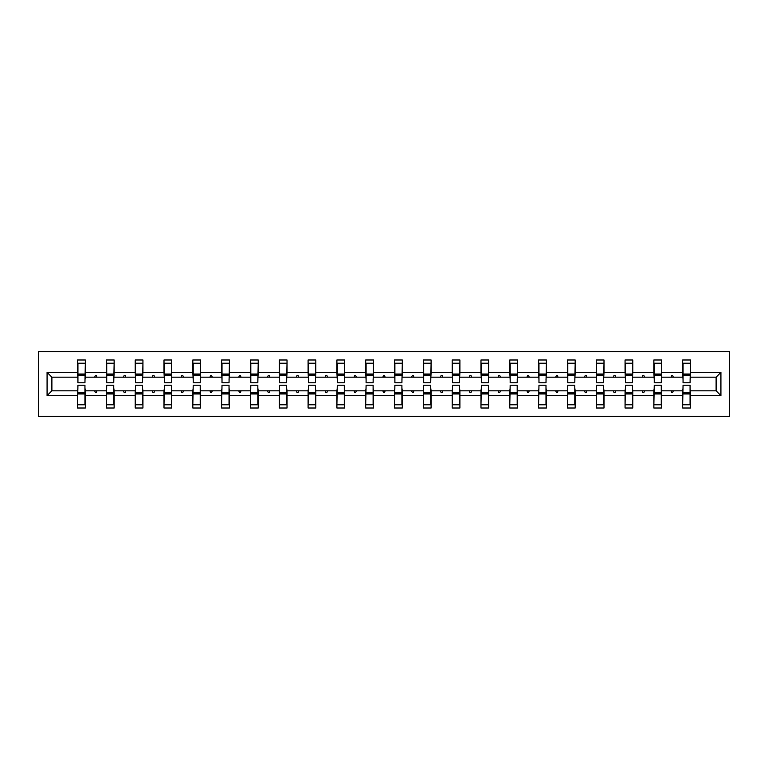 <?xml version="1.0" encoding="UTF-8"?>
<svg xmlns="http://www.w3.org/2000/svg" width="768" height="768" viewBox="0 0 768 768"><rect width="100%" height="100%" fill="white"/><g stroke="black" fill="none" stroke-linecap="round" stroke-linejoin="round"><path stroke-width="1.15" d="M38.4 416.323L729.6 416.323L729.6 351.677L38.4 351.677L38.4 416.323M683.05 388.061L682.685 390.835L661.622 390.835L661.258 388.061M720.922 395.635L716.112 390.835L716.112 377.165L720.922 372.365L720.922 395.635L690.442 395.635L690.442 408.01L682.685 408.01L682.685 390.835M716.112 377.165L690.442 377.165L690.442 359.99L682.685 359.99L682.685 372.365L661.622 372.365L661.258 379.939M683.05 379.939L682.685 372.365M654.24 388.061L653.866 390.835L632.813 390.835L632.438 388.061M682.685 395.635L661.622 395.635L661.622 408.01L653.866 408.01L653.866 390.835M661.622 372.365L661.622 359.99L653.866 359.99L653.866 372.365L632.813 372.365L632.438 379.939M654.24 379.939L653.866 372.365M625.421 388.061L625.056 390.835L603.994 390.835L603.629 388.061M653.866 395.635L632.813 395.635L632.813 408.01L625.056 408.01L625.056 390.835M632.813 372.365L632.813 359.99L625.056 359.99L625.056 372.365L603.994 372.365L603.629 379.939M625.421 379.939L625.056 372.365M596.602 388.061L596.237 390.835L575.174 390.835L574.81 388.061M625.056 395.635L603.994 395.635L603.994 408.01L596.237 408.01L596.237 390.835M603.994 372.365L603.994 359.99L596.237 359.99L596.237 372.365L575.174 372.365L574.81 379.939M596.602 379.939L596.237 372.365M567.792 388.061L567.418 390.835L546.365 390.835L545.99 388.061M596.237 395.635L575.174 395.635L575.174 408.01L567.418 408.01L567.418 390.835M575.174 372.365L575.174 359.99L567.418 359.99L567.418 372.365L546.365 372.365L545.99 379.939M567.792 379.939L567.418 372.365M538.973 388.061L538.608 390.835L517.546 390.835L517.181 388.061M567.418 395.635L546.365 395.635L546.365 408.01L538.608 408.01L538.608 390.835M546.365 372.365L546.365 359.99L538.608 359.99L538.608 372.365L517.546 372.365L517.181 379.939M538.973 379.939L538.608 372.365M510.163 388.061L509.789 390.835L488.736 390.835L488.362 388.061M538.608 395.635L517.546 395.635L517.546 408.01L509.789 408.01L509.789 390.835M517.546 372.365L517.546 359.99L509.789 359.99L509.789 372.365L488.736 372.365L488.362 379.939M510.163 379.939L509.789 372.365M481.344 388.061L480.979 390.835L459.917 390.835L459.552 388.061M509.789 395.635L488.736 395.635L488.736 408.01L480.979 408.01L480.979 390.835M488.736 372.365L488.736 359.99L480.979 359.99L480.979 372.365L459.917 372.365L459.552 379.939M481.344 379.939L480.979 372.365M452.525 388.061L452.16 390.835L431.098 390.835L430.733 388.061M480.979 395.635L459.917 395.635L459.917 408.01L452.16 408.01L452.16 390.835M459.917 372.365L459.917 359.99L452.16 359.99L452.16 372.365L431.098 372.365L430.733 379.939M452.525 379.939L452.16 372.365M423.715 388.061L423.341 390.835L402.288 390.835L401.914 388.061M452.16 395.635L431.098 395.635L431.098 408.01L423.341 408.01L423.341 390.835M431.098 372.365L431.098 359.99L423.341 359.99L423.341 372.365L402.288 372.365L401.914 379.939M423.715 379.939L423.341 372.365M394.896 388.061L394.531 390.835L373.469 390.835L373.104 388.061M423.341 395.635L402.288 395.635L402.288 408.01L394.531 408.01L394.531 390.835M402.288 372.365L402.288 359.99L394.531 359.99L394.531 372.365L373.469 372.365L373.104 379.939M394.896 379.939L394.531 372.365M366.086 388.061L365.712 390.835L344.659 390.835L344.285 388.061M394.531 395.635L373.469 395.635L373.469 408.01L365.712 408.01L365.712 390.835M373.469 372.365L373.469 359.99L365.712 359.99L365.712 372.365L344.659 372.365L344.285 379.939M366.086 379.939L365.712 372.365M337.267 388.061L336.902 390.835L315.84 390.835L315.475 388.061M365.712 395.635L344.659 395.635L344.659 408.01L336.902 408.01L336.902 390.835M344.659 372.365L344.659 359.99L336.902 359.99L336.902 372.365L315.84 372.365L315.475 379.939M337.267 379.939L336.902 372.365M308.448 388.061L308.083 390.835L287.021 390.835L286.656 388.061M336.902 395.635L315.84 395.635L315.84 408.01L308.083 408.01L308.083 390.835M315.84 372.365L315.84 359.99L308.083 359.99L308.083 372.365L287.021 372.365L286.656 379.939M308.448 379.939L308.083 372.365M279.638 388.061L279.264 390.835L258.211 390.835L257.837 388.061M308.083 395.635L287.021 395.635L287.021 408.01L279.264 408.01L279.264 390.835M287.021 372.365L287.021 359.99L279.264 359.99L279.264 372.365L258.211 372.365L257.837 379.939M279.638 379.939L279.264 372.365M250.819 388.061L250.454 390.835L229.392 390.835L229.027 388.061M279.264 395.635L258.211 395.635L258.211 408.01L250.454 408.01L250.454 390.835M258.211 372.365L258.211 359.99L250.454 359.99L250.454 372.365L229.392 372.365L229.027 379.939M250.819 379.939L250.454 372.365M222.01 388.061L221.635 390.835L200.582 390.835L200.208 388.061M250.454 395.635L229.392 395.635L229.392 408.01L221.635 408.01L221.635 390.835M229.392 372.365L229.392 359.99L221.635 359.99L221.635 372.365L200.582 372.365L200.208 379.939M222.01 379.939L221.635 372.365M193.19 388.061L192.826 390.835L171.763 390.835L171.398 388.061M221.635 395.635L200.582 395.635L200.582 408.01L192.826 408.01L192.826 390.835M200.582 372.365L200.582 359.99L192.826 359.99L192.826 372.365L171.763 372.365L171.398 379.939M193.19 379.939L192.826 372.365M164.371 388.061L164.006 390.835L142.944 390.835L142.579 388.061M192.826 395.635L171.763 395.635L171.763 408.01L164.006 408.01L164.006 390.835M171.763 372.365L171.763 359.99L164.006 359.99L164.006 372.365L142.944 372.365L142.579 379.939M164.371 379.939L164.006 372.365M135.562 388.061L135.187 390.835L114.134 390.835L113.76 388.061M164.006 395.635L142.944 395.635L142.944 408.01L135.187 408.01L135.187 390.835M142.944 372.365L142.944 359.99L135.187 359.99L135.187 372.365L114.134 372.365L113.76 379.939M135.562 379.939L135.187 372.365M106.742 388.061L106.378 390.835L85.315 390.835L85.315 408.01L77.558 408.01L77.558 390.835L51.888 390.835L47.078 395.635L47.078 372.365L51.888 377.165L51.888 390.835M135.187 395.635L114.134 395.635L114.134 408.01L106.378 408.01L106.378 390.835M114.134 372.365L114.134 359.99L106.378 359.99L106.378 372.365L85.315 372.365L85.315 359.99L77.558 359.99L77.558 372.365L47.078 372.365M106.742 379.939L106.378 372.365M77.933 388.061L77.558 390.835M77.933 379.939L77.558 372.365M690.067 388.061L690.442 395.635M690.442 377.165L690.067 379.939M661.622 395.635L661.622 390.835M632.813 395.635L632.813 390.835M603.994 395.635L603.994 390.835M575.174 395.635L575.174 390.835M546.365 395.635L546.365 390.835M517.546 395.635L517.546 390.835M488.736 395.635L488.736 390.835M459.917 395.635L459.917 390.835M431.098 395.635L431.098 390.835M402.288 395.635L402.288 390.835M373.469 395.635L373.469 390.835M344.659 395.635L344.659 390.835M315.84 395.635L315.84 390.835M287.021 395.635L287.021 390.835M258.211 395.635L258.211 390.835M229.392 395.635L229.392 390.835M200.582 395.635L200.582 390.835M171.763 395.635L171.763 390.835M142.944 395.635L142.944 390.835M114.134 395.635L114.134 390.835M720.922 372.365L690.442 372.365M106.378 395.635L85.315 395.635M77.558 395.635L47.078 395.635M671.021 377.165L673.286 377.165L672.614 375.322L671.693 375.322L671.021 377.165L661.622 377.165M682.685 377.165L673.286 377.165M671.021 390.835L671.693 392.678L672.614 392.678L673.286 390.835M642.202 377.165L644.477 377.165L643.805 375.322L642.874 375.322L642.202 377.165L632.813 377.165M653.866 377.165L644.477 377.165M642.202 390.835L642.874 392.678L643.805 392.678L644.477 390.835M613.392 377.165L615.658 377.165L614.986 375.322L614.064 375.322L613.392 377.165L603.994 377.165M625.056 377.165L615.658 377.165M613.392 390.835L614.064 392.678L614.986 392.678L615.658 390.835M584.573 377.165L586.838 377.165L586.166 375.322L585.245 375.322L584.573 377.165L575.174 377.165M596.237 377.165L586.838 377.165M584.573 390.835L585.245 392.678L586.166 392.678L586.838 390.835M555.754 377.165L558.029 377.165L557.357 375.322L556.435 375.322L555.754 377.165L546.365 377.165M567.418 377.165L558.029 377.165M555.754 390.835L556.435 392.678L557.357 392.678L558.029 390.835M526.944 377.165L529.21 377.165L528.538 375.322L527.616 375.322L526.944 377.165L517.546 377.165M538.608 377.165L529.21 377.165M526.944 390.835L527.616 392.678L528.538 392.678L529.21 390.835M498.125 377.165L500.4 377.165L499.728 375.322L498.797 375.322L498.125 377.165L488.736 377.165M509.789 377.165L500.4 377.165M498.125 390.835L498.797 392.678L499.728 392.678L500.4 390.835M469.315 377.165L471.581 377.165L470.909 375.322L469.987 375.322L469.315 377.165L459.917 377.165M480.979 377.165L471.581 377.165M469.315 390.835L469.987 392.678L470.909 392.678L471.581 390.835M440.496 377.165L442.762 377.165L442.09 375.322L441.168 375.322L440.496 377.165L431.098 377.165M452.16 377.165L442.762 377.165M440.496 390.835L441.168 392.678L442.09 392.678L442.762 390.835M411.677 377.165L413.952 377.165L413.28 375.322L412.358 375.322L411.677 377.165L402.288 377.165M423.341 377.165L413.952 377.165M411.677 390.835L412.358 392.678L413.28 392.678L413.952 390.835M382.867 377.165L385.133 377.165L384.461 375.322L383.539 375.322L382.867 377.165L373.469 377.165M394.531 377.165L385.133 377.165M382.867 390.835L383.539 392.678L384.461 392.678L385.133 390.835M354.048 377.165L356.323 377.165L355.642 375.322L354.72 375.322L354.048 377.165L344.659 377.165M365.712 377.165L356.323 377.165M354.048 390.835L354.72 392.678L355.642 392.678L356.323 390.835M325.238 377.165L327.504 377.165L326.832 375.322L325.91 375.322L325.238 377.165L315.84 377.165M336.902 377.165L327.504 377.165M325.238 390.835L325.91 392.678L326.832 392.678L327.504 390.835M296.419 377.165L298.685 377.165L298.013 375.322L297.091 375.322L296.419 377.165L287.021 377.165M308.083 377.165L298.685 377.165M296.419 390.835L297.091 392.678L298.013 392.678L298.685 390.835M267.6 377.165L269.875 377.165L269.203 375.322L268.272 375.322L267.6 377.165L258.211 377.165M279.264 377.165L269.875 377.165M267.6 390.835L268.272 392.678L269.203 392.678L269.875 390.835M238.79 377.165L241.056 377.165L240.384 375.322L239.462 375.322L238.79 377.165L229.392 377.165M250.454 377.165L241.056 377.165M238.79 390.835L239.462 392.678L240.384 392.678L241.056 390.835M209.971 377.165L212.246 377.165L211.565 375.322L210.643 375.322L209.971 377.165L200.582 377.165M221.635 377.165L212.246 377.165M209.971 390.835L210.643 392.678L211.565 392.678L212.246 390.835M181.162 377.165L183.427 377.165L182.755 375.322L181.834 375.322L181.162 377.165L171.763 377.165M192.826 377.165L183.427 377.165M181.162 390.835L181.834 392.678L182.755 392.678L183.427 390.835M152.342 377.165L154.608 377.165L153.936 375.322L153.014 375.322L152.342 377.165L142.944 377.165M164.006 377.165L154.608 377.165M152.342 390.835L153.014 392.678L153.936 392.678L154.608 390.835M123.523 377.165L125.798 377.165L125.126 375.322L124.195 375.322L123.523 377.165L114.134 377.165M135.187 377.165L125.798 377.165M123.523 390.835L124.195 392.678L125.126 392.678L125.798 390.835M94.714 377.165L96.979 377.165L96.307 375.322L95.386 375.322L94.714 377.165L85.315 377.165L85.315 372.365M106.378 377.165L96.979 377.165M94.714 390.835L95.386 392.678L96.307 392.678L96.979 390.835M84.95 388.061L85.315 390.835M85.315 377.165L84.95 379.939M77.558 377.165L51.888 377.165M716.112 390.835L690.442 390.835M77.933 375.408L77.933 363.216L85.315 363.216L84.95 382.8L77.933 382.8L77.933 375.408L84.95 375.408M84.95 392.592L84.95 404.784L77.558 404.784L77.933 385.2L84.95 385.2L84.95 392.592L77.933 392.592M106.742 375.408L106.742 363.216L114.134 363.216L113.76 382.8L106.742 382.8L106.742 375.408L113.76 375.408M113.76 392.592L113.76 404.784L106.378 404.784L106.742 385.2L113.76 385.2L113.76 392.592L106.742 392.592M135.562 375.408L135.562 363.216L142.944 363.216L142.579 382.8L135.562 382.8L135.562 375.408L142.579 375.408M142.579 392.592L142.579 404.784L135.187 404.784L135.562 385.2L142.579 385.2L142.579 392.592L135.562 392.592M164.371 375.408L164.371 363.216L171.763 363.216L171.398 382.8L164.371 382.8L164.371 375.408L171.398 375.408M171.398 392.592L171.398 404.784L164.006 404.784L164.371 385.2L171.398 385.2L171.398 392.592L164.371 392.592M193.19 375.408L193.19 363.216L200.582 363.216L200.208 382.8L193.19 382.8L193.19 375.408L200.208 375.408M200.208 392.592L200.208 404.784L192.826 404.784L193.19 385.2L200.208 385.2L200.208 392.592L193.19 392.592M222.01 375.408L222.01 363.216L229.392 363.216L229.027 382.8L222.01 382.8L222.01 375.408L229.027 375.408M229.027 392.592L229.027 404.784L221.635 404.784L222.01 385.2L229.027 385.2L229.027 392.592L222.01 392.592M250.819 375.408L250.819 363.216L258.211 363.216L257.837 382.8L250.819 382.8L250.819 375.408L257.837 375.408M257.837 392.592L257.837 404.784L250.454 404.784L250.819 385.2L257.837 385.2L257.837 392.592L250.819 392.592M279.638 375.408L279.638 363.216L287.021 363.216L286.656 382.8L279.638 382.8L279.638 375.408L286.656 375.408M286.656 392.592L286.656 404.784L279.264 404.784L279.638 385.2L286.656 385.2L286.656 392.592L279.638 392.592M308.448 375.408L308.448 363.216L315.84 363.216L315.475 382.8L308.448 382.8L308.448 375.408L315.475 375.408M315.475 392.592L315.475 404.784L308.083 404.784L308.448 385.2L315.475 385.2L315.475 392.592L308.448 392.592M337.267 375.408L337.267 363.216L344.659 363.216L344.285 382.8L337.267 382.8L337.267 375.408L344.285 375.408M344.285 392.592L344.285 404.784L336.902 404.784L337.267 385.2L344.285 385.2L344.285 392.592L337.267 392.592M366.086 375.408L366.086 363.216L373.469 363.216L373.104 382.8L366.086 382.8L366.086 375.408L373.104 375.408M373.104 392.592L373.104 404.784L365.712 404.784L366.086 385.2L373.104 385.2L373.104 392.592L366.086 392.592M394.896 375.408L394.896 363.216L402.288 363.216L401.914 382.8L394.896 382.8L394.896 375.408L401.914 375.408M401.914 392.592L401.914 404.784L394.531 404.784L394.896 385.2L401.914 385.2L401.914 392.592L394.896 392.592M423.715 375.408L423.715 363.216L431.098 363.216L430.733 382.8L423.715 382.8L423.715 375.408L430.733 375.408M430.733 392.592L430.733 404.784L423.341 404.784L423.715 385.2L430.733 385.2L430.733 392.592L423.715 392.592M452.525 375.408L452.525 363.216L459.917 363.216L459.552 382.8L452.525 382.8L452.525 375.408L459.552 375.408M459.552 392.592L459.552 404.784L452.16 404.784L452.525 385.2L459.552 385.2L459.552 392.592L452.525 392.592M481.344 375.408L481.344 363.216L488.736 363.216L488.362 382.8L481.344 382.8L481.344 375.408L488.362 375.408M488.362 392.592L488.362 404.784L480.979 404.784L481.344 385.2L488.362 385.2L488.362 392.592L481.344 392.592M510.163 375.408L510.163 363.216L517.546 363.216L517.181 382.8L510.163 382.8L510.163 375.408L517.181 375.408M517.181 392.592L517.181 404.784L509.789 404.784L510.163 385.2L517.181 385.2L517.181 392.592L510.163 392.592M538.973 375.408L538.973 363.216L546.365 363.216L545.99 382.8L538.973 382.8L538.973 375.408L545.99 375.408M545.99 392.592L545.99 404.784L538.608 404.784L538.973 385.2L545.99 385.2L545.99 392.592L538.973 392.592M567.792 375.408L567.792 363.216L575.174 363.216L574.81 382.8L567.792 382.8L567.792 375.408L574.81 375.408M574.81 392.592L574.81 404.784L567.418 404.784L567.792 385.2L574.81 385.2L574.81 392.592L567.792 392.592M596.602 375.408L596.602 363.216L603.994 363.216L603.629 382.8L596.602 382.8L596.602 375.408L603.629 375.408M603.629 392.592L603.629 404.784L596.237 404.784L596.602 385.2L603.629 385.2L603.629 392.592L596.602 392.592M625.421 375.408L625.421 363.216L632.813 363.216L632.438 382.8L625.421 382.8L625.421 375.408L632.438 375.408M632.438 392.592L632.438 404.784L625.056 404.784L625.421 385.2L632.438 385.2L632.438 392.592L625.421 392.592M654.24 375.408L654.24 363.216L661.622 363.216L661.258 382.8L654.24 382.8L654.24 375.408L661.258 375.408M661.258 392.592L661.258 404.784L653.866 404.784L654.24 385.2L661.258 385.2L661.258 392.592L654.24 392.592M683.05 375.408L683.05 363.216L690.442 363.216L690.067 382.8L683.05 382.8L683.05 375.408L690.067 375.408M690.067 392.592L690.067 404.784L682.685 404.784L683.05 385.2L690.067 385.2L690.067 392.592L683.05 392.592M84.95 393.696L77.933 393.696M77.933 374.304L84.95 374.304M106.742 374.304L113.76 374.304M135.562 374.304L142.579 374.304M113.76 393.696L106.742 393.696M142.579 393.696L135.562 393.696M164.371 374.304L171.398 374.304M193.19 374.304L200.208 374.304M171.398 393.696L164.371 393.696M200.208 393.696L193.19 393.696M222.01 374.304L229.027 374.304M229.027 393.696L222.01 393.696M250.819 374.304L257.837 374.304M257.837 393.696L250.819 393.696M279.638 374.304L286.656 374.304M286.656 393.696L279.638 393.696M308.448 374.304L315.475 374.304M315.475 393.696L308.448 393.696M337.267 374.304L344.285 374.304M344.285 393.696L337.267 393.696M366.086 374.304L373.104 374.304M373.104 393.696L366.086 393.696M394.896 374.304L401.914 374.304M401.914 393.696L394.896 393.696M423.715 374.304L430.733 374.304M430.733 393.696L423.715 393.696M452.525 374.304L459.552 374.304M459.552 393.696L452.525 393.696M481.344 374.304L488.362 374.304M488.362 393.696L481.344 393.696M510.163 374.304L517.181 374.304M517.181 393.696L510.163 393.696M538.973 374.304L545.99 374.304M545.99 393.696L538.973 393.696M567.792 374.304L574.81 374.304M574.81 393.696L567.792 393.696M596.602 374.304L603.629 374.304M603.629 393.696L596.602 393.696M625.421 374.304L632.438 374.304M632.438 393.696L625.421 393.696M654.24 374.304L661.258 374.304M661.258 393.696L654.24 393.696M683.05 374.304L690.067 374.304M690.067 393.696L683.05 393.696M84.95 393.974L77.933 393.974M77.933 374.026L84.95 374.026M106.742 374.026L113.76 374.026M135.562 374.026L142.579 374.026M113.76 393.974L106.742 393.974M142.579 393.974L135.562 393.974M164.371 374.026L171.398 374.026M193.19 374.026L200.208 374.026M171.398 393.974L164.371 393.974M200.208 393.974L193.19 393.974M222.01 374.026L229.027 374.026M229.027 393.974L222.01 393.974M250.819 374.026L257.837 374.026M257.837 393.974L250.819 393.974M279.638 374.026L286.656 374.026M286.656 393.974L279.638 393.974M308.448 374.026L315.475 374.026M315.475 393.974L308.448 393.974M337.267 374.026L344.285 374.026M344.285 393.974L337.267 393.974M366.086 374.026L373.104 374.026M373.104 393.974L366.086 393.974M394.896 374.026L401.914 374.026M401.914 393.974L394.896 393.974M423.715 374.026L430.733 374.026M430.733 393.974L423.715 393.974M452.525 374.026L459.552 374.026M459.552 393.974L452.525 393.974M481.344 374.026L488.362 374.026M488.362 393.974L481.344 393.974M510.163 374.026L517.181 374.026M517.181 393.974L510.163 393.974M538.973 374.026L545.99 374.026M545.99 393.974L538.973 393.974M567.792 374.026L574.81 374.026M574.81 393.974L567.792 393.974M596.602 374.026L603.629 374.026M603.629 393.974L596.602 393.974M625.421 374.026L632.438 374.026M632.438 393.974L625.421 393.974M654.24 374.026L661.258 374.026M661.258 393.974L654.24 393.974M683.05 374.026L690.067 374.026M690.067 393.974L683.05 393.974"/></g></svg>
